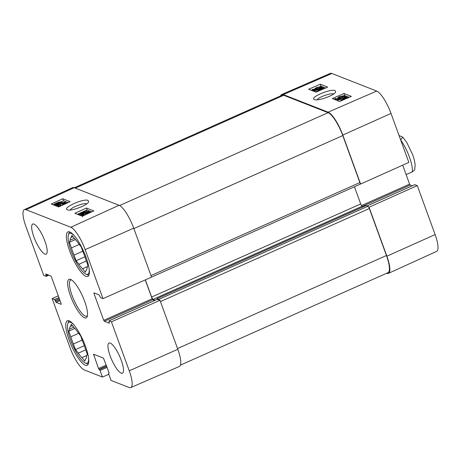 <?xml version="1.0" encoding="UTF-8"?>
<svg xmlns="http://www.w3.org/2000/svg" width="461" height="461" viewBox="0 0 461 461"><rect width="100%" height="100%" fill="white"/><g stroke="black" fill="none" stroke-linecap="round" stroke-linejoin="round"><path stroke-width="0.69" d="M88.933 275.108A23.718 6.235 66 0 1 87.55 274.842L85.959 274.162A22.399 5.884 66 0 1 73.276 256.212A22.399 5.884 66 0 1 68.424 234.782A22.399 5.884 66 0 1 71.236 233.427A22.399 5.884 66 0 1 74.204 235.611M68.424 234.782L68.983 233.145A23.718 6.235 66 0 1 69.709 231.941M72.976 236.649L71.155 237.461L71.933 235.352L74.763 238.879A18.008 4.731 66 0 1 78.382 243.379L81.211 246.906L83.262 252.542A18.008 4.731 66 0 1 85.879 259.739L87.93 265.369L87.152 267.484A18.008 4.731 66 0 1 86.155 270.175L85.377 272.284L82.548 268.763L87.492 266.556M79.223 244.434L71.432 247.903L69.381 242.267L70.158 240.158L74.307 238.308M69.381 242.267L75.448 239.564M86.328 260.966L78.929 264.257L76.1 260.736L74.048 255.1L82.778 251.21M76.1 260.736L84.933 256.8M89.209 269.305A22.399 5.884 66 0 1 85.959 274.162M82.548 268.763A18.008 4.731 66 0 1 78.929 264.257M74.048 255.1A18.008 4.731 66 0 1 71.432 247.903M70.158 240.158A18.008 4.731 66 0 1 71.155 237.461M406.124 174.586L412.267 171.849L414.612 170.028L415.142 165.482C414.952 162.347 414.122 158.757 412.653 154.706L406.85 142.622L402.747 137.159L400.649 139.856M399.059 135.522L402.747 137.159M319.237 88.431L319.018 87.809L319.917 86.95L317.387 87.532C316.275 88.034 315.9 88.368 316.258 88.547L317.773 88.61L313.497 90.235L312.028 89.659L312.938 89.261L314.12 89.728L316.361 88.881L315.145 88.731L313.486 89.48M319.173 88.253L317.819 88.737M317.911 89.008L317.387 87.532M313.883 91.33L313.497 90.235M314.454 91.238L314.045 91.393M312.414 90.754L312.028 89.659M315.445 89.227L315.318 88.875C314.851 88.61 315.387 88.126 316.914 87.417L320.695 86.61L321.334 87.988M320.695 86.61C321.19 86.858 320.787 87.296 319.479 87.924L319.018 87.809M319.6 88.27L319.479 87.924M317.053 91.716L316.465 91.485L322.274 88.258L314.754 90.811L314.229 90.604L321.997 87.227L322.377 87.377L315.871 90.2L323.587 87.849L317.831 91.065L324.821 88.333L317.053 91.716M316.621 91.912L316.465 91.485M315.111 91.814L314.754 90.811M316.5 91.572L315.422 91.935M314.586 91.606L314.229 90.604M322.573 87.936L322.377 87.377M323.806 88.466L323.587 87.849M342.097 97.922L341.751 96.966L342.656 96.101L340.126 96.683C339.014 97.185 338.639 97.525 338.991 97.697L340.512 97.767L336.236 99.386L334.767 98.81L335.677 98.418L336.858 98.879L339.1 98.032L337.884 97.882L338.074 98.418M341.912 97.409L340.552 97.888M340.679 98.233L340.126 96.683M336.524 100.204L336.236 99.386M337.659 100.216L337.095 100.429M335.055 99.628L334.767 98.81M338.178 98.377L338.057 98.026C337.59 97.761 338.12 97.277 339.653 96.574L343.433 95.761L344.067 97.138M343.433 95.761C343.929 96.009 343.526 96.453 342.218 97.075L341.751 96.966M342.488 97.847L342.218 97.075M338.017 100.792L337.775 100.1C337.291 99.818 337.7 99.386 339.008 98.798L345.174 97.311L343.727 96.741L344.644 96.343L346.597 97.11L339.359 98.959L338.57 99.76L340.979 99.501L337.556 99.922L337.982 101.126M346.764 97.582L346.597 97.11M346.021 97.749L345.894 97.38M342.367 100.279L341.947 99.668L340.944 99.893L341.255 100.763L339.388 101.328M344.021 97.571L343.727 96.741M346.528 98.475L342.949 99.276L344.281 98.591L347.438 98.078M342.828 99.962L342.667 99.507L345.75 98.81M343.07 99.974L342.667 99.507L342.656 99.922M340.944 99.893L343.958 98.481C345.946 97.669 347.3 97.369 348.02 97.588L348.245 97.801M342.068 100.412L341.947 99.668M349.254 97.288L344.661 95.485L343.641 95.928M338.051 98.36L336.893 98.867M351.345 96.378L339.688 101.443L332.295 98.55L343.946 93.479L351.345 96.378M343.946 93.479L344.661 95.485M327.679 87.106L316.027 92.171L308.634 89.273L320.286 84.207L327.679 87.106M325.593 88.011L320.994 86.213L320.257 86.535M320.286 84.207L320.994 86.213M312.166 90.051L311.434 90.373M317.156 99.83C318.205 97.213 330.986 92.696 333.614 93.998M335.107 90.604C330.681 88.368 308.905 97.772 314.379 99.564C317.445 101.437 334.456 95.404 335.654 92.027L335.107 90.604M151.536 277.113L360.035 184.262A2.196 0.576 -114 0 0 360.179 183.864L360.611 184.031L408.844 162.416L391.02 113.441A21.483 5.647 -114 0 0 376.672 91.047L331.857 73.489A21.483 5.647 -114 0 0 330.249 73.408L281.659 94.528A21.961 5.768 -114 0 0 280.559 95.9M360.611 184.031L342.788 135.056A21.961 5.768 -114 0 0 328.117 112.167L283.308 94.603A21.961 5.768 -114 0 0 281.659 94.528M402.695 165.171L409.599 184.135L410.186 185.051L412.157 185.823M414.75 184.705L417.286 185.604L369.054 207.22L368.621 207.052A2.196 0.576 -114 0 0 367.872 206.246L365.988 205.594M386.675 273.258L386.762 273.292A21.961 5.768 -114 0 0 388.433 273.356L436.63 251.366A21.483 5.647 -114 0 0 435.115 234.58L417.286 185.604M363.401 206.718L362.162 206.234A2.196 0.576 66 0 1 360.698 203.946L354.44 186.751M388.433 273.356A21.961 5.768 -114 0 0 386.877 256.201L369.054 207.22M360.179 183.864A2.196 0.576 -114 0 0 359.88 182.544L342.782 135.569A21.961 5.768 -114 0 0 328.111 112.68L283.745 95.289A21.961 5.768 -114 0 0 282.086 95.22L74.325 187.742M180.441 365.1L387.978 272.676A21.961 5.768 -114 0 0 386.439 255.509L369.342 208.533A2.196 0.576 -114 0 0 368.621 207.052M157.293 299.362L159.99 300.324L111.429 321.818L129.259 370.794A21.483 5.647 66 0 1 130.751 387.592A21.483 5.647 66 0 1 129.143 387.511L111.026 380.411L108.635 373.854L109.015 372.632L103.483 358.122L93.571 354.238L98.516 368.512L100.06 370.488L102.446 377.052L84.328 369.953A21.483 5.647 66 0 1 69.98 347.559L52.156 298.584L58.305 295.829M157.063 299.431L156.965 298.653L158.809 299.35A2.196 0.576 66 0 1 159.552 300.157M145.376 279.867L151.629 297.051A2.196 0.576 -114 0 0 153.098 299.339L155.311 300.209M145.267 279.919L152.136 298.791L152.724 299.708L154.7 300.48M74.238 187.708A21.961 5.768 -114 0 0 72.567 187.644L24.37 209.634A21.483 5.647 66 0 1 26.006 209.697L70.815 227.261A21.483 5.647 66 0 1 85.164 249.649L102.993 298.624L151.548 277.136L133.719 228.16A21.961 5.768 -114 0 0 119.047 205.272L74.238 187.708L26.006 209.697M130.751 387.592L179.341 366.472A21.961 5.768 -114 0 0 177.813 349.305L159.99 300.324M84.346 215.16L84.058 214.388L83.17 215.275L85.683 214.659C86.789 214.14 87.164 213.789 86.806 213.61L85.291 213.558L89.543 211.864L90.759 212.337M85.827 214.584L85.516 213.743M85.7 214.647L85.291 213.558M89.849 212.752L88.927 212.388L86.697 213.27L87.74 213.27L87.844 213.668M89.175 213.057L88.927 212.388M83.527 215.633L82.185 215.46L82.628 216.653M82.559 216.076L82.392 215.627C81.897 215.379 82.3 214.924 83.597 214.273L84.058 214.388M85.982 210.383L86.57 210.614L80.808 213.956L88.281 211.282L88.806 211.49L81.09 215.01L80.715 214.861L87.169 211.916L79.499 214.382L85.21 211.052L78.266 213.898L85.982 210.383M86.991 211.743L86.57 210.614M89.025 212.066L88.806 211.49M81.413 215.875L81.09 215.01M85.59 214.353L84.271 214.953M82.329 215.84L81.868 216.053M81.038 215.731L80.715 214.861M80.174 215.391L79.851 214.521M79.822 215.252L79.499 214.382M78.964 214.918L78.641 214.048M79.713 214.959L79.419 215.091M78.589 214.768L78.266 213.898M61.353 205.681L61.209 205.295L60.322 206.182M63.958 204.523L62.442 204.465L66.695 202.771L67.254 202.99M62.8 205.024L62.667 204.655M62.673 205.082L62.442 204.465M66.349 203.405L63.849 204.177L64.886 204.177M59.544 206.54C59.048 206.286 59.452 205.837 60.748 205.185L61.209 205.295M58.685 206.897L58.334 205.952L56.38 205.185L63.583 203.238L64.361 202.414L61.964 202.696L65.157 202.056L65.819 203.428M56.761 206.217L56.38 205.185M62.512 203.624L62.241 202.892M62.327 203.676L61.964 202.696M65.157 202.056C65.641 202.339 65.232 202.782 63.935 203.393L57.798 204.972L59.244 205.537L58.334 205.952M62.108 205.335L61.29 205.514M59.44 206.055L59.244 205.537M59.999 202.944L58.68 203.653L55.458 204.24L59.999 202.944M55.758 204.448L55.591 203.998M60.282 202.707L55.856 203.768L57.187 203.047L60.385 202.552M61.993 202.298L59.002 203.762C57.026 204.615 55.677 204.932 54.957 204.713L54.882 204.165L54.064 204.2L56.87 202.932C58.841 202.074 60.195 201.757 60.938 201.981L60.996 202.535L61.993 202.298L62.12 202.633M62.316 203.635L61.809 202.506M61.209 203.941L60.766 202.759M56.645 205.9L56.133 205.969M55.303 205.641L54.732 204.494M54.179 205.203L53.885 204.407M60.938 201.981L60.996 202.535M68.176 202.575L63.532 200.754L60.881 201.958M86.449 208.032L93.842 210.931L82.265 216.209L74.872 213.31L86.449 208.032L87.192 210.026L86.213 210.475M78.33 214.065L77.621 214.388M91.837 211.847L87.192 210.026M62.788 198.76L70.181 201.659L58.605 206.937L51.211 204.039L62.788 198.76L63.532 200.754M70.222 210.032C71.253 207.312 84.035 202.512 86.593 203.871M88.034 200.42C83.574 198.161 61.809 208.032 67.375 209.801C70.493 211.662 87.359 205.37 88.581 201.895L88.034 200.42M44.884 254.086A16.469 4.328 66 0 1 34.638 238.884A16.469 4.328 66 0 1 32.725 224.046A16.469 4.328 66 0 1 43.38 237.334A16.469 4.328 66 0 1 46.129 254.144A16.469 4.328 66 0 1 44.884 254.086M121.174 373.11A16.469 4.328 66 0 1 110.928 357.909A16.469 4.328 66 0 1 109.015 343.07A16.469 4.328 66 0 1 119.67 356.353A16.469 4.328 66 0 1 122.419 373.162A16.469 4.328 66 0 1 121.174 373.11M85.343 365.239A24.381 6.408 66 0 1 70.176 342.736A24.381 6.408 66 0 1 67.346 320.775A24.381 6.408 66 0 1 83.118 340.443A24.381 6.408 66 0 1 87.181 365.314A24.381 6.408 66 0 1 85.343 365.239M85.959 276.352A24.381 6.408 66 0 1 70.792 253.855A24.381 6.408 66 0 1 67.963 231.895A24.381 6.408 66 0 1 83.729 251.556A24.381 6.408 66 0 1 87.797 276.433A24.381 6.408 66 0 1 85.959 276.352M87.429 315.578A19.765 5.192 66 0 1 86.777 316.142A19.765 5.192 66 0 1 73.991 300.203A19.765 5.192 66 0 1 70.694 280.029A19.765 5.192 66 0 1 71.547 279.925M70.585 279.412A21.085 5.538 -114 0 0 72.579 301.004A21.085 5.538 -114 0 0 87.204 316.523A21.085 5.538 -114 0 0 82.634 296.354A21.085 5.538 -114 0 0 70.694 279.458A21.085 5.538 -114 0 0 70.585 279.412M111.429 321.818L108.94 320.862L109.361 323.23L104.33 321.259L103.742 320.343L93.992 293.559L93.998 292.873L99.029 294.844L100.561 297.673L102.993 298.624M48.843 275.177L46.209 276.346L43.714 275.396L25.885 226.42A21.483 5.647 66 0 1 24.37 209.634M46.209 276.346L45.789 273.978L50.814 275.949L51.402 276.865L61.152 303.655L61.146 304.335L56.115 302.364L54.582 299.535L52.156 298.584M108.796 374.292L102.446 377.052M88.316 363.988A23.718 6.235 66 0 1 86.933 363.723L85.343 363.043A22.399 5.884 66 0 1 72.659 345.099A22.399 5.884 66 0 1 67.807 323.662A22.399 5.884 66 0 1 70.619 322.308A22.399 5.884 66 0 1 73.587 324.498M67.807 323.662L68.366 322.026A23.718 6.235 66 0 1 69.092 320.821M88.593 358.185A22.399 5.884 66 0 1 85.343 363.043M73.432 343.981A18.008 4.731 66 0 1 70.815 336.784L68.764 331.148L69.542 329.039A18.008 4.731 66 0 1 70.539 326.348L71.317 324.233L74.146 327.759A18.008 4.731 66 0 1 77.765 332.26L80.594 335.787L82.646 341.422A18.008 4.731 66 0 1 85.262 348.62L87.313 354.255L86.535 356.365A18.008 4.731 66 0 1 85.539 359.056L84.761 361.17L81.931 357.644A18.008 4.731 66 0 1 78.312 353.143L75.483 349.617L73.432 343.981L82.162 340.091M69.542 329.039L73.691 327.189M72.36 325.535L70.539 326.348M78.606 333.315L70.815 336.784M85.711 349.847L78.312 353.143M81.931 357.644L86.875 355.443M75.483 349.617L84.317 345.681M68.764 331.148L74.832 328.445M412.267 171.849A21.961 5.768 -114 0 0 400.649 139.896M343.238 98.815L342.972 98.06M339.619 99.691L339.359 98.959M344.407 98.948L344.281 98.591M283.308 94.603L331.857 73.489M328.117 112.167L376.672 91.047M361.499 205.554L409.599 184.135M362.404 206.332L410.186 185.051M367.077 205.934L414.86 184.654M386.877 256.201L435.115 234.58M342.788 135.056L391.02 113.441M75.293 188.123L283.745 95.289M177.537 348.545L386.439 255.509M160.44 301.569L369.342 208.533M158.809 299.35L367.872 206.246M157.034 298.653L366.097 205.548M153.098 299.339L362.162 206.234M151.629 297.051L360.698 203.946M150.978 275.58L359.88 182.544M133.88 228.598L342.782 135.569M119.606 205.537L328.111 112.68M64.091 203.808L63.935 203.393M60.207 205.468L59.849 204.517M57.325 203.416L57.187 203.047M60.379 204.108L60.051 203.232M59.215 204.332L59.002 203.762M55.136 205.577L54.767 204.58M119.047 205.272L70.815 227.261M94.39 354.555L93.566 354.918M109.113 372.961L108.64 373.168M107.096 367.354L100.06 370.488M106.727 366.345L99.472 369.572M106.629 366.074L99.103 369.428M106.261 365.066L98.516 368.512M152.136 298.791L103.742 320.343M152.724 299.708L104.33 321.259M94.81 293.196L93.992 293.559M157.397 299.31L109.003 320.868M60.045 300.618L56.115 302.364M59.676 299.604L55.533 301.448M59.313 298.607L55.17 300.451M58.945 297.593L54.582 299.535M47.99 274.842L46.146 275.661M46.601 274.301L45.783 274.664M133.719 228.16L85.164 249.649M177.813 349.305L129.259 370.794M315.145 88.731L315.336 89.267M341.791 100.043L341.941 100.463M367.042 205.917L414.791 184.654M156.965 298.653L366.034 205.548M54.744 204.54L55.187 205.733M61.146 202.143L61.267 202.471M109.107 372.932L108.577 373.168M157.334 299.31L108.94 320.862"/></g></svg>
